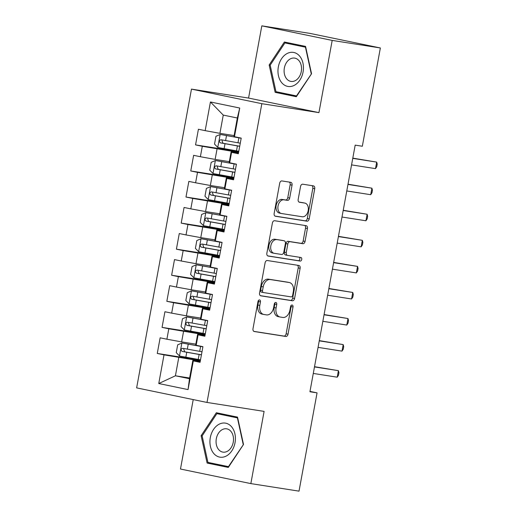 <?xml version="1.0" encoding="UTF-8"?>
<svg xmlns="http://www.w3.org/2000/svg" width="517" height="517" viewBox="0 0 517 517"><rect width="100%" height="100%" fill="white"/><g stroke="black" fill="none" stroke-linecap="round" stroke-linejoin="round"><path stroke-width="0.78" d="M259.547 299.912A1.822 1.241 101.7 0 0 257.989 301.508L253 328.696A2.604 1.771 101.7 0 0 254.228 331.52A2.604 1.771 101.7 0 0 254.286 331.533L285.811 336.47A2.604 1.771 101.7 0 0 288.027 334.182L293.016 306.995A1.822 1.241 101.7 0 0 292.163 305.024A1.822 1.241 101.7 0 0 292.124 305.011A1.822 1.241 101.7 0 0 290.567 306.613L289.921 310.129A8.33 5.668 101.7 0 1 282.812 317.444L280.188 317.031A8.33 5.668 101.7 0 1 280.001 316.999A8.33 5.668 101.7 0 1 276.084 307.964L276.731 304.442A1.822 1.241 101.7 0 0 275.878 302.471A1.822 1.241 101.7 0 0 275.832 302.464A1.822 1.241 101.7 0 0 274.281 304.061L273.635 307.583A8.33 5.668 101.7 0 1 266.526 314.892L263.903 314.478A8.33 5.668 101.7 0 1 263.715 314.446A8.33 5.668 101.7 0 1 259.799 305.411L260.445 301.896A1.822 1.241 101.7 0 0 259.586 299.918A1.822 1.241 101.7 0 0 259.547 299.912M292.047 185.157A2.604 1.771 101.7 0 0 290.825 182.333A2.604 1.771 101.7 0 0 290.767 182.327L281.92 180.937A2.604 1.771 101.7 0 0 279.703 183.225L274.159 213.418A2.604 1.771 101.7 0 0 275.387 216.242A2.604 1.771 101.7 0 0 275.445 216.248L306.969 221.192A2.604 1.771 101.7 0 0 309.185 218.904L314.73 188.711A2.604 1.771 101.7 0 0 313.502 185.887A2.604 1.771 101.7 0 0 313.444 185.874L302.762 184.201A2.604 1.771 101.7 0 0 300.545 186.488L298.173 199.413A2.604 1.771 101.7 0 0 299.395 202.231A2.604 1.771 101.7 0 0 299.453 202.244L304.752 203.071A6.96 4.737 101.7 0 1 304.907 203.103A6.96 4.737 101.7 0 1 308.158 210.768A6.96 4.737 101.7 0 1 302.238 216.765L281.487 213.515A6.96 4.737 101.7 0 1 281.332 213.482A6.96 4.737 101.7 0 1 278.075 205.818A6.96 4.737 101.7 0 1 283.995 199.82L287.458 200.363A2.604 1.771 101.7 0 0 289.675 198.082L292.047 185.157L290.147 184.763A2.604 1.771 101.7 0 0 289.313 182.094M332.192 40.416L261.822 25.85L248.567 98.062L318.937 112.628L332.192 40.416L380.363 47.965L362.327 146.246L355.185 145.128L309.922 391.75L317.063 392.868L309.987 391.401M318.937 112.628L261.841 103.684L207.007 402.446L136.637 387.879L191.471 89.118L261.841 103.684M193.222 399.589L180.478 469.035L250.848 483.602L264.103 411.39L207.007 402.446M250.848 483.602L299.02 491.15L317.063 392.868M267.315 260.523A2.604 1.771 101.7 0 0 265.098 262.804L259.553 293.003A2.604 1.771 101.7 0 0 260.781 295.821A2.604 1.771 101.7 0 0 260.833 295.834L292.357 300.771A2.604 1.771 101.7 0 0 294.58 298.49L300.125 268.291A2.604 1.771 101.7 0 0 298.897 265.473A2.604 1.771 101.7 0 0 298.839 265.46L267.315 260.523M266.856 253.207L272.401 223.014A2.604 1.771 101.7 0 1 274.617 220.727L306.142 225.67A2.604 1.771 101.7 0 1 306.2 225.677A2.604 1.771 101.7 0 1 307.428 228.501L305.056 241.426A2.604 1.771 101.7 0 1 302.833 243.707L290.05 241.704A2.604 1.771 101.7 0 0 287.827 243.992L286.256 252.561A2.604 1.771 101.7 0 0 287.478 255.385A2.604 1.771 101.7 0 0 287.536 255.398L300.842 257.479A1.822 1.241 101.7 0 1 300.888 257.485A1.822 1.241 101.7 0 1 301.734 259.495A1.822 1.241 101.7 0 1 300.19 261.066L268.142 256.044A2.604 1.771 101.7 0 1 268.084 256.031A2.604 1.771 101.7 0 1 266.856 253.207M189.616 378.017L175.418 375.794L189.487 378.709L188.046 389.592L193.313 360.911L200.06 362.314L202.935 346.668L196.182 345.272L198.095 334.842L204.848 336.244L207.718 320.598L200.964 319.202L202.877 308.772L209.631 310.174L212.5 294.528L205.753 293.133L207.666 282.702L214.413 284.104L217.289 268.459L210.535 267.063L212.448 256.632L219.202 258.035L222.071 242.389L215.318 240.993L217.23 230.563L223.984 231.959L226.853 216.319L220.106 214.923L222.019 204.493L228.773 205.889L231.642 190.25L224.889 188.854L226.801 178.423L233.555 179.819L236.424 164.18L229.671 162.784L231.59 152.353L238.337 153.749L241.213 138.11L234.459 136.714L233.988 136.255L237.335 118.005L223.26 115.097L219.912 133.341L234.117 135.57M188.046 389.592L158.758 383.53L164.018 354.849L200.318 360.918M200.447 360.22L157.271 353.454L164.018 354.849M157.271 353.454L160.141 337.814L166.894 339.21L168.807 328.78L205.1 334.848M205.23 334.15L162.054 327.384L168.807 328.78M162.054 327.384L164.923 311.745L171.676 313.14L173.589 302.71L209.889 308.778M210.012 308.08L166.836 301.314L173.589 302.71M166.836 301.314L169.712 285.675L176.459 287.071L178.378 276.64L214.671 282.709M214.801 282.011L171.625 275.244L178.378 276.64M171.625 275.244L174.494 259.605L181.247 261.001L183.16 250.571L219.454 256.639M219.583 255.941L176.407 249.175L183.16 250.571M176.407 249.175L179.276 233.535L186.03 234.931L187.942 224.501L224.242 230.569M224.372 229.871L181.196 223.105L187.942 224.501M181.196 223.105L184.065 207.466L190.818 208.862L192.731 198.431L229.025 204.499M229.154 203.801L185.978 197.035L192.731 198.431M185.978 197.035L188.847 181.396L195.6 182.792L197.513 172.361L233.807 178.43M233.936 177.732L190.76 170.965L197.513 172.361M190.76 170.965L193.636 155.326L200.383 156.722L202.296 146.292L238.595 152.36M238.725 151.662L195.549 144.896L202.296 146.292M195.549 144.896L198.418 129.25L205.171 130.652L210.432 101.972L239.72 108.034L234.459 136.714M238.466 153.051L231.118 151.901L229.205 162.325L229.671 162.784M231.59 152.353L231.118 151.901M205.171 130.652L219.912 133.341M210.432 101.972L223.26 115.097M233.684 179.121L226.33 177.971L224.417 188.395L224.889 188.854M226.801 178.423L226.33 177.971M217.043 148.986L215.13 159.41L229.328 161.64M200.383 156.722L215.13 159.41M228.902 205.191L221.547 204.041L219.635 214.465L220.106 214.923M222.019 204.493L221.547 204.041M212.261 175.056L210.341 185.48L224.546 187.71M195.6 182.792L210.341 185.48M224.113 231.261L216.765 230.11L214.846 240.534L215.318 240.993M217.23 230.563L216.765 230.11M207.472 201.126L205.559 211.55L219.757 213.78M190.818 208.862L205.559 211.55M219.331 257.33L211.976 256.18L210.064 266.604L210.535 267.063M212.448 256.632L211.976 256.18M202.69 227.196L200.777 237.62L214.975 239.849M186.03 234.931L200.777 237.62M214.542 283.4L207.194 282.25L205.281 292.674L205.753 293.133M207.666 282.702L207.194 282.25M197.901 253.265L195.988 263.696L210.193 265.919M181.247 261.001L195.988 263.696M209.76 309.47L202.405 308.319L200.493 318.743L200.964 319.202M202.877 308.772L202.405 308.319M193.119 279.335L191.206 289.766L205.404 291.989M176.459 287.071L191.206 289.766M204.978 335.539L197.623 334.389L195.71 344.813L196.182 345.272M198.095 334.842L197.623 334.389M188.337 305.405L186.417 315.835L200.622 318.058M171.676 313.14L186.417 315.835M200.189 361.609L192.841 360.459L189.487 378.709M193.313 360.911L192.841 360.459M183.548 331.475L181.635 341.905L195.833 344.128M166.894 339.21L181.635 341.905M380.363 47.965L309.993 33.398L261.822 25.85M248.567 98.062L191.471 89.118M178.766 357.544L175.418 375.794L158.758 383.53M237.335 118.005L239.72 108.034M216.332 412.734L201.119 435.695L207.104 463.051L228.294 467.433L243.507 444.471L237.529 417.122L216.332 412.734M275.141 92.336L296.331 96.718L311.544 73.757L305.566 46.407L284.376 42.019L269.163 64.98L275.141 92.336L296.551 96.388M258.5 300.396A1.822 1.241 101.7 0 1 258.545 301.501L257.899 305.017A8.33 5.668 101.7 0 0 261.815 314.052A8.33 5.668 101.7 0 0 261.996 314.084M278.288 316.637A8.33 5.668 101.7 0 1 278.101 316.604A8.33 5.668 101.7 0 1 274.184 307.57L274.831 304.054A1.822 1.241 101.7 0 0 274.786 302.949M253.834 331.365L283.904 336.076A2.604 1.771 101.7 0 0 286.127 333.795L291.116 306.6A1.822 1.241 101.7 0 0 291.071 305.495M260.387 295.666L290.457 300.377A2.604 1.771 101.7 0 0 292.68 298.096L298.219 267.896A2.604 1.771 101.7 0 0 297.391 265.234M262.52 290.573A1.822 1.241 101.7 0 0 263.379 292.544A1.822 1.241 101.7 0 0 263.418 292.551L291.09 296.887A1.822 1.241 101.7 0 0 292.648 295.291L293.326 291.582A8.33 5.668 101.7 0 0 289.41 282.547A8.33 5.668 101.7 0 0 289.223 282.515L270.313 279.548A8.33 5.668 101.7 0 0 263.205 286.857L262.52 290.573L260.62 290.179A1.822 1.241 101.7 0 0 261.479 292.15A1.822 1.241 101.7 0 0 261.518 292.157L263.34 292.538M287.691 282.198A8.33 5.668 101.7 0 0 287.51 282.153A8.33 5.668 101.7 0 0 287.323 282.12L289.223 282.515M260.62 290.179L261.305 286.463A8.33 5.668 101.7 0 1 268.407 279.154L287.323 282.12M287.42 255.372L285.636 255.004A2.604 1.771 101.7 0 1 285.578 254.991A2.604 1.771 101.7 0 1 284.35 252.167L285.927 243.597A2.604 1.771 101.7 0 1 288.143 241.31L300.933 243.313A2.604 1.771 101.7 0 0 303.149 241.032L305.521 228.107A2.604 1.771 101.7 0 0 304.694 225.438M267.69 255.876L298.283 260.671A1.822 1.241 101.7 0 0 299.77 259.36A1.822 1.241 101.7 0 0 299.317 257.24M276.782 239.63A6.96 4.737 101.7 0 0 270.863 245.627A6.96 4.737 101.7 0 0 274.113 253.291A6.96 4.737 101.7 0 0 274.268 253.317L281.584 254.461A2.604 1.771 101.7 0 0 283.801 252.18L285.378 243.604A2.604 1.771 101.7 0 0 284.15 240.786A2.604 1.771 101.7 0 0 284.091 240.773L274.882 239.235A6.96 4.737 101.7 0 0 268.963 245.232A6.96 4.737 101.7 0 0 272.213 252.897A6.96 4.737 101.7 0 0 272.369 252.923M282.308 240.405A2.604 1.771 101.7 0 0 282.25 240.392A2.604 1.771 101.7 0 0 282.192 240.379L284.091 240.773M274.882 239.235L282.192 240.379M279.581 213.12A6.96 4.737 101.7 0 1 279.426 213.088A6.96 4.737 101.7 0 1 276.175 205.423A6.96 4.737 101.7 0 1 282.095 199.426L285.552 199.969A2.604 1.771 101.7 0 0 287.775 197.688L290.147 184.763M303.156 202.742A6.96 4.737 101.7 0 0 303.001 202.709A6.96 4.737 101.7 0 0 302.846 202.677L304.752 203.071M299 202.076L302.846 202.677M274.992 216.087L305.062 220.798A2.604 1.771 101.7 0 0 307.285 218.51L312.824 188.317A2.604 1.771 101.7 0 0 311.997 185.648M223.609 414.24L223.338 414.653M214.49 463.749L214.594 464.221L228.514 467.103M202.16 435.857L201.119 435.695M214.594 464.221L207.104 463.051M291.646 43.525L291.375 43.939M282.528 93.034L282.631 93.506M270.197 65.148L269.163 64.98M202.922 346.707A16.835 0.407 10.4 0 1 199.82 346.164L181.971 343.01L177.686 344.826L176.252 352.652L179.58 356.045L198.218 359.425A20.286 0.491 10.4 0 0 200.518 359.832M181.971 343.01L200.615 346.39A20.286 0.491 10.4 0 0 202.91 346.797M201.998 351.747A20.286 0.491 -169.6 0 1 199.704 351.347L182.708 348.29C180.763 348.981 180.569 350.028 182.133 351.418L199.129 354.475A20.286 0.491 10.4 0 0 201.423 354.875M201.443 354.791A16.835 0.407 -169.6 0 1 198.334 354.248L184.705 351.825L183.748 349.188M313.283 373.442L337.213 377.19L338.409 370.67L314.523 366.689M337.213 377.19L338.467 375.303L338.945 372.699L338.409 370.67L314.478 366.921M207.711 320.637A16.835 0.407 10.4 0 1 204.603 320.094L186.76 316.94L182.475 318.756L181.04 326.582L184.362 329.975L203.007 333.355A20.286 0.491 10.4 0 0 205.301 333.762M186.76 316.94L205.398 320.32A20.286 0.491 10.4 0 0 207.692 320.727M206.787 325.678A20.286 0.491 -169.6 0 1 204.486 325.277L187.497 322.22C185.545 322.912 185.351 323.959 186.921 325.348L203.918 328.405A20.286 0.491 10.4 0 0 206.212 328.806M206.225 328.722A16.835 0.407 -169.6 0 1 203.123 328.179L189.487 325.755L188.531 323.119M318.065 347.372L341.996 351.121L343.191 344.6L319.306 340.619M341.996 351.121L343.249 349.233L343.727 346.629L343.191 344.6L319.267 340.852M212.493 294.567A16.835 0.407 10.4 0 1 209.385 294.024L191.542 290.871L187.257 292.687L185.823 300.513L189.151 303.906L207.789 307.285A20.286 0.491 10.4 0 0 210.083 307.693M191.542 290.871L210.18 294.251A20.286 0.491 10.4 0 0 212.481 294.658M211.569 299.608A20.286 0.491 -169.6 0 1 209.275 299.207L192.279 296.151C190.327 296.842 190.14 297.889 191.704 299.278L208.7 302.335A20.286 0.491 10.4 0 0 210.994 302.736M211.014 302.652A16.835 0.407 -169.6 0 1 207.905 302.109L194.269 299.686L193.313 297.049M322.854 321.303L346.784 325.051L347.98 318.53L324.094 314.549M346.784 325.051L348.031 323.164L348.51 320.559L347.98 318.53L324.049 314.782M219.182 424.186A17.235 12.615 -81.1 0 0 210.413 446.397A17.235 12.615 -81.1 0 0 226.162 456.091A17.235 12.615 -81.1 0 0 234.931 433.886A17.235 12.615 -81.1 0 0 219.182 424.186M222.394 429.549A11.801 8.64 -81.1 0 0 216.061 441.99A11.801 8.64 -81.1 0 0 222.956 452.129A11.801 8.64 -81.1 0 0 227.17 451.393A11.801 8.64 -81.1 0 0 233.503 438.952A11.801 8.64 -81.1 0 0 226.608 428.813A11.801 8.64 -81.1 0 0 222.394 429.549M243.501 444.433L228.462 466.638L207.931 462.392L202.141 435.889L216.875 413.639L237.626 417.574M228.785 466.689L228.462 466.638M216.875 413.639L237.413 417.891L243.203 444.387M287.219 53.471A17.235 12.615 -81.1 0 0 278.45 75.682A17.235 12.615 -81.1 0 0 294.199 85.383A17.235 12.615 -81.1 0 0 302.968 63.171A17.235 12.615 -81.1 0 0 287.219 53.471M290.431 58.835A11.801 8.64 -81.1 0 0 284.098 71.275A11.801 8.64 -81.1 0 0 290.993 81.415A11.801 8.64 -81.1 0 0 295.207 80.678A11.801 8.64 -81.1 0 0 301.547 68.238A11.801 8.64 -81.1 0 0 294.645 58.098A11.801 8.64 -81.1 0 0 290.431 58.835M311.538 73.724L296.506 95.923L275.968 91.677L270.178 65.174L284.919 42.924L305.663 46.86M284.919 42.924L305.45 47.176L311.24 73.672M217.282 268.497A16.835 0.407 10.4 0 1 214.174 267.955L196.324 264.801L192.046 266.617L190.605 274.443L193.933 277.836L212.577 281.216A20.286 0.491 10.4 0 0 214.872 281.623M196.324 264.801L214.969 268.181A20.286 0.491 10.4 0 0 217.263 268.588M216.352 273.538A20.286 0.491 -169.6 0 1 214.057 273.138L197.061 270.081C195.116 270.772 194.922 271.819 196.492 273.209L213.482 276.265A20.286 0.491 10.4 0 0 215.783 276.666M215.796 276.582A16.835 0.407 -169.6 0 1 212.687 276.039L199.058 273.616L198.101 270.979M327.636 295.233L351.566 298.981L352.762 292.46L328.877 288.48M351.566 298.981L352.82 297.094L353.298 294.483L352.762 292.46L328.831 288.712M222.064 242.428A16.835 0.407 10.4 0 1 218.956 241.885L201.113 238.731L196.828 240.547L195.394 248.367L198.715 251.766L217.36 255.146A20.286 0.491 10.4 0 0 219.654 255.553M201.113 238.731L219.751 242.111A20.286 0.491 10.4 0 0 222.045 242.518M221.14 247.469A20.286 0.491 -169.6 0 1 218.846 247.068L201.85 244.011C199.898 244.703 199.711 245.749 201.275 247.139L218.271 250.196A20.286 0.491 10.4 0 0 220.565 250.596M220.578 250.512A16.835 0.407 -169.6 0 1 217.476 249.97L203.84 247.546L202.884 244.909M332.425 269.163L356.349 272.911L357.544 266.391L333.659 262.41M356.349 272.911L357.602 271.024L358.081 268.413L357.544 266.391L333.62 262.642M226.847 216.358A16.835 0.407 10.4 0 1 223.745 215.815L205.895 212.661L201.611 214.477L200.176 222.297L203.504 225.696L222.142 229.076A20.286 0.491 10.4 0 0 224.443 229.483M205.895 212.661L224.54 216.041A20.286 0.491 10.4 0 0 226.834 216.449M225.923 221.399A20.286 0.491 -169.6 0 1 223.628 220.998L206.632 217.941C204.687 218.633 204.493 219.68 206.057 221.069L223.053 224.126A20.286 0.491 10.4 0 0 225.347 224.527M225.367 224.436A16.835 0.407 -169.6 0 1 222.258 223.9L208.629 221.47L207.666 218.84M337.207 243.093L361.137 246.842L362.333 240.321L338.448 236.34M361.137 246.842L362.385 244.955L362.869 242.344L362.333 240.321L338.402 236.573M231.635 190.288A16.835 0.407 10.4 0 1 228.527 189.745L210.678 186.592L206.399 188.408L204.965 196.227L208.286 199.627L226.931 203.007A20.286 0.491 10.4 0 0 229.225 203.414M210.678 186.592L229.322 189.972A20.286 0.491 10.4 0 0 231.616 190.379M230.711 195.329A20.286 0.491 -169.6 0 1 228.411 194.928L211.414 191.872C209.469 192.563 209.275 193.61 210.846 194.999L227.835 198.056A20.286 0.491 10.4 0 0 230.136 198.457M230.149 198.366A16.835 0.407 -169.6 0 1 227.041 197.824L213.411 195.4L212.455 192.77M341.989 217.024L365.92 220.772L367.115 214.251L343.23 210.27M365.92 220.772L367.173 218.885L367.652 216.274L367.115 214.251L343.191 210.503M236.418 164.219A16.835 0.407 10.4 0 1 233.309 163.676L215.466 160.522L211.182 162.338L209.747 170.158L213.075 173.557L231.713 176.937A20.286 0.491 10.4 0 0 234.007 177.344M215.466 160.522L234.104 163.902A20.286 0.491 10.4 0 0 236.405 164.309M235.493 169.259A20.286 0.491 -169.6 0 1 233.199 168.859L216.203 165.802C214.251 166.493 214.064 167.54 215.628 168.93L232.624 171.987A20.286 0.491 10.4 0 0 234.918 172.387M234.938 172.297A16.835 0.407 -169.6 0 1 231.829 171.754L218.193 169.33L217.237 166.7M346.778 190.954L370.708 194.702L371.904 188.182L348.012 184.201M370.708 194.702L371.956 192.815L372.434 190.204L371.904 188.182L347.973 184.433M241.2 138.149A16.835 0.407 10.4 0 1 238.098 137.606L220.248 134.452L215.964 136.268L214.529 144.088L217.857 147.487L236.502 150.867A20.286 0.491 10.4 0 0 238.796 151.274M220.248 134.452L238.893 137.832A20.286 0.491 10.4 0 0 241.187 138.239M240.276 143.19A20.286 0.491 -169.6 0 1 237.982 142.789L220.985 139.732C219.04 140.424 218.846 141.471 220.41 142.86L237.406 145.917A20.286 0.491 10.4 0 0 239.701 146.317M239.72 146.227A16.835 0.407 -169.6 0 1 236.612 145.684L222.982 143.261L222.026 140.63M351.56 164.884L375.491 168.632L376.686 162.112L352.801 158.131M375.491 168.632L376.744 166.745L377.223 164.135L376.686 162.112L352.756 158.364M257.899 305.017L259.799 305.411M274.831 304.054L276.731 304.442M274.184 307.57L276.084 307.964M291.116 306.6L293.016 306.995M286.127 333.795L288.027 334.182M283.904 336.076L285.811 336.47M258.545 301.501L260.445 301.896M298.219 267.896L300.125 268.291M292.68 298.096L294.58 298.49M290.457 300.377L292.357 300.771M268.407 279.154L270.313 279.548M261.305 286.463L263.205 286.857M305.521 228.107L307.428 228.501M303.149 241.032L305.056 241.426M300.933 243.313L302.833 243.707M288.143 241.31L290.05 241.704M285.927 243.597L287.827 243.992M284.35 252.167L286.256 252.561M298.283 260.671L300.19 261.066M287.775 197.688L289.675 198.082M285.552 199.969L287.458 200.363M282.095 199.426L283.995 199.82M312.824 188.317L314.73 188.711M307.285 218.51L309.185 218.904M305.062 220.798L306.969 221.192M181.861 343.055L179.496 355.961M199.129 354.475L198.218 359.425M200.615 346.39L199.704 351.347M186.74 352.277L185.829 357.228M188.227 344.193L187.316 349.149M184.705 351.825L182.133 351.418M186.65 316.986L184.278 329.891M203.918 328.405L203.007 333.355M205.398 320.32L204.486 325.277M191.529 326.208L190.618 331.158M193.009 318.123L192.098 323.08M189.487 325.755L186.921 325.348M191.432 290.916L189.067 303.822M208.7 302.335L207.789 307.285M210.18 294.251L209.275 299.207M196.311 300.138L195.4 305.088M197.791 292.053L196.887 297.01M194.269 299.686L191.704 299.278M196.221 264.846L193.849 277.752M213.482 276.265L212.577 281.216M214.969 268.181L214.057 273.138M201.094 274.068L200.189 279.018M202.58 265.984L201.669 270.94M199.058 273.616L196.492 273.209M201.003 238.776L198.631 251.682M218.271 250.196L217.36 255.146M219.751 242.111L218.846 247.068M205.882 247.998L204.971 252.949M207.362 239.914L206.457 244.871M203.84 247.546L201.275 247.139M205.785 212.707L203.42 225.612M223.053 224.126L222.142 229.076M224.54 216.041L223.628 220.998M210.665 221.929L209.753 226.879M212.151 213.844L211.24 218.801M208.629 221.47L206.057 221.069M210.574 186.637L208.202 199.543M227.835 198.056L226.931 203.007M229.322 189.972L228.411 194.928M215.447 195.859L214.542 200.809M216.933 187.774L216.022 192.731M213.411 195.4L210.846 194.999M215.356 160.567L212.991 173.466M232.624 171.987L231.713 176.937M234.104 163.902L233.199 168.859M220.236 169.789L219.324 174.74M221.715 161.705L220.811 166.661M218.193 169.33L215.628 168.93M220.145 134.498L217.773 147.397M237.406 145.917L236.502 150.867M238.893 137.832L237.982 142.789M225.018 143.72L224.113 148.67M226.504 135.635L225.593 140.592M222.982 143.261L220.41 142.86M261.815 314.052L263.715 314.446M278.101 316.604L280.001 316.999M261.479 292.15L263.379 292.544M287.51 282.153L289.41 282.547M285.578 254.991L287.478 255.385M272.213 252.897L274.113 253.291M282.25 240.392L284.15 240.786M279.426 213.088L281.332 213.482M303.001 202.709L304.907 203.103"/></g></svg>
